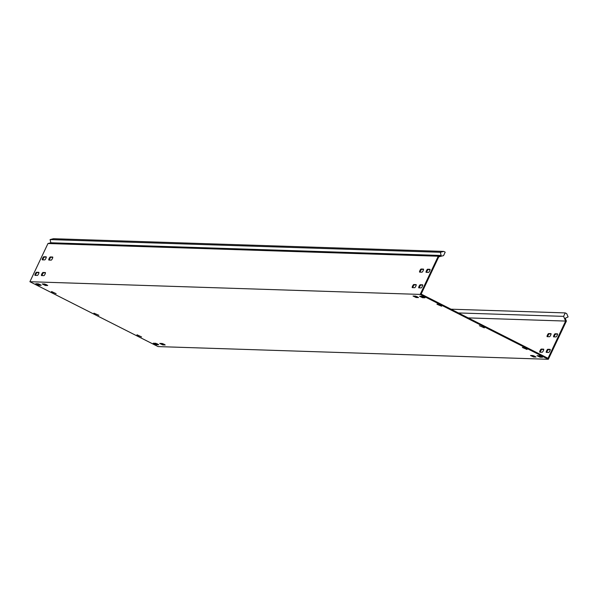 <?xml version="1.0" encoding="UTF-8"?>
<svg xmlns="http://www.w3.org/2000/svg" width="598" height="598" viewBox="0 0 598 598"><rect width="100%" height="100%" fill="white"/><g stroke="black" fill="none" stroke-linecap="round" stroke-linejoin="round"><path stroke-width="0.9" d="M40.118 284.581L41.225 285.306L38.818 285.246L35.76 283.751L38.167 283.811L40.118 284.581M534.874 356.318L535.98 357.043L533.573 356.984L530.516 355.489L532.923 355.548L534.874 356.318M541.377 356.528L542.483 357.253L540.076 357.193L537.019 355.698L539.433 355.758L541.377 356.528M417.397 296.855L418.503 297.58L416.096 297.52L413.039 296.025L415.446 296.085L417.397 296.855M46.622 284.79L47.728 285.515L45.321 285.455L42.264 283.96L44.671 284.02L46.622 284.79M164.099 344.254L165.205 344.979L162.798 344.919L159.741 343.424L162.148 343.484L164.099 344.254M157.595 344.044L158.702 344.762L156.295 344.71L153.238 343.215L155.644 343.267L157.595 344.044M423.907 297.071L425.006 297.789L422.599 297.737L419.549 296.242L421.956 296.294L423.907 297.071M554.167 336.891A1.727 0.419 116.8 0 1 554.578 335.627A1.727 0.419 116.8 0 1 555.766 334.088L557.59 334.147M555.123 333.766A1.727 0.419 -63.2 0 0 553.935 335.306A1.727 0.419 -63.2 0 0 553.613 336.861A1.727 0.419 -63.2 0 0 553.658 336.868L555.998 336.943A1.727 0.419 -63.2 0 0 557.142 335.493A1.727 0.419 -63.2 0 0 557.508 333.856A1.727 0.419 -63.2 0 0 557.463 333.841L555.123 333.766L555.766 334.088M547.663 336.674A1.727 0.419 116.8 0 1 548.067 335.418A1.727 0.419 116.8 0 1 549.256 333.878L551.087 333.938M548.62 333.557A1.727 0.419 -63.2 0 0 547.432 335.089A1.727 0.419 -63.2 0 0 547.103 336.644A1.727 0.419 -63.2 0 0 547.148 336.659L549.495 336.734A1.727 0.419 -63.2 0 0 550.638 335.284A1.727 0.419 -63.2 0 0 551.005 333.639A1.727 0.419 -63.2 0 0 550.96 333.632L548.62 333.557L549.256 333.878M426.658 272.344A1.727 0.419 116.8 0 1 427.062 271.088A1.727 0.419 116.8 0 1 428.25 269.549L430.074 269.608M426.419 270.759A1.727 0.419 116.8 0 1 427.607 269.227L429.947 269.302A1.727 0.419 116.8 0 1 429.999 269.317A1.727 0.419 116.8 0 1 429.633 270.954A1.727 0.419 116.8 0 1 428.482 272.404L426.142 272.329A1.727 0.419 116.8 0 1 426.097 272.314A1.727 0.419 116.8 0 1 426.419 270.759M49.372 260.07A1.727 0.419 116.8 0 1 49.776 258.807A1.727 0.419 116.8 0 1 50.965 257.275L52.796 257.334M49.141 258.486A1.727 0.419 116.8 0 1 50.329 256.946L52.669 257.028A1.727 0.419 116.8 0 1 52.714 257.035A1.727 0.419 116.8 0 1 52.347 258.68A1.727 0.419 116.8 0 1 51.204 260.13L48.857 260.055A1.727 0.419 116.8 0 1 48.812 260.04A1.727 0.419 116.8 0 1 49.141 258.486M42.869 259.861A1.727 0.419 116.8 0 1 43.273 258.598A1.727 0.419 116.8 0 1 44.461 257.058L46.293 257.118M42.63 258.276A1.727 0.419 116.8 0 1 43.826 256.736L46.166 256.811A1.727 0.419 116.8 0 1 46.21 256.826A1.727 0.419 116.8 0 1 45.844 258.463A1.727 0.419 116.8 0 1 44.7 259.913L42.353 259.838A1.727 0.419 116.8 0 1 42.309 259.831A1.727 0.419 116.8 0 1 42.63 258.276M420.147 272.135A1.727 0.419 116.8 0 1 420.558 270.879A1.727 0.419 116.8 0 1 421.747 269.339L423.571 269.399M419.916 270.55A1.727 0.419 116.8 0 1 421.104 269.018L423.444 269.093A1.727 0.419 116.8 0 1 423.489 269.1A1.727 0.419 116.8 0 1 423.122 270.745A1.727 0.419 116.8 0 1 421.979 272.195L419.639 272.12A1.727 0.419 116.8 0 1 419.587 272.105A1.727 0.419 116.8 0 1 419.916 270.55M546.834 352.401A1.727 0.419 116.8 0 1 547.237 351.146A1.727 0.419 116.8 0 1 548.426 349.606L550.257 349.666M547.79 349.284A1.727 0.419 -63.2 0 0 546.602 350.824A1.727 0.419 -63.2 0 0 546.273 352.379A1.727 0.419 -63.2 0 0 546.318 352.386L548.665 352.461A1.727 0.419 -63.2 0 0 549.809 351.011A1.727 0.419 -63.2 0 0 550.175 349.374A1.727 0.419 -63.2 0 0 550.13 349.359L547.79 349.284L548.426 349.606M419.318 287.862A1.727 0.419 116.8 0 1 419.729 286.606A1.727 0.419 116.8 0 1 420.917 285.067L422.741 285.126M419.086 286.278A1.727 0.419 116.8 0 1 420.274 284.745L422.614 284.82A1.727 0.419 116.8 0 1 422.659 284.827A1.727 0.419 116.8 0 1 422.293 286.472A1.727 0.419 116.8 0 1 421.149 287.922L418.809 287.847A1.727 0.419 116.8 0 1 418.757 287.832A1.727 0.419 116.8 0 1 419.086 286.278M42.039 275.588A1.727 0.419 116.8 0 1 42.443 274.325A1.727 0.419 116.8 0 1 43.632 272.793L45.463 272.852M41.8 274.004A1.727 0.419 116.8 0 1 42.989 272.464L45.336 272.546A1.727 0.419 116.8 0 1 45.381 272.553A1.727 0.419 116.8 0 1 45.014 274.198A1.727 0.419 116.8 0 1 43.863 275.648L41.524 275.573A1.727 0.419 116.8 0 1 41.479 275.558A1.727 0.419 116.8 0 1 41.8 274.004M35.536 275.372A1.727 0.419 116.8 0 1 35.94 274.116A1.727 0.419 116.8 0 1 37.128 272.576L38.96 272.636M35.297 273.794A1.727 0.419 116.8 0 1 36.485 272.254L38.833 272.329A1.727 0.419 116.8 0 1 38.877 272.344A1.727 0.419 116.8 0 1 38.511 273.981A1.727 0.419 116.8 0 1 37.36 275.431L35.02 275.357A1.727 0.419 116.8 0 1 34.976 275.349A1.727 0.419 116.8 0 1 35.297 273.794M540.33 352.192A1.727 0.419 116.8 0 1 540.734 350.936A1.727 0.419 116.8 0 1 541.923 349.396L543.754 349.456M541.28 349.075A1.727 0.419 -63.2 0 0 540.091 350.607A1.727 0.419 -63.2 0 0 539.77 352.162A1.727 0.419 -63.2 0 0 539.815 352.177L542.154 352.252A1.727 0.419 -63.2 0 0 543.305 350.802A1.727 0.419 -63.2 0 0 543.672 349.157A1.727 0.419 -63.2 0 0 543.627 349.15L541.28 349.075L541.923 349.396M412.814 287.653A1.727 0.419 116.8 0 1 413.218 286.39A1.727 0.419 116.8 0 1 414.407 284.857L416.238 284.917M412.583 286.068A1.727 0.419 116.8 0 1 413.771 284.528L416.111 284.611A1.727 0.419 116.8 0 1 416.156 284.618A1.727 0.419 116.8 0 1 415.789 286.263A1.727 0.419 116.8 0 1 414.646 287.713L412.299 287.638A1.727 0.419 116.8 0 1 412.254 287.623A1.727 0.419 116.8 0 1 412.583 286.068M468.204 317.897L565.618 321.066L548.022 358.299L421.149 294.081L438.745 256.848L443.567 255.608L445.196 252.154L443.746 251.414L440.375 252.289L50.083 239.589L50.837 242.773L47.96 243.521L29.9 281.718L158.059 346.586L548.344 359.286L566.403 321.081L565.2 318.271L568.1 316.933L566.695 313.651L565.237 312.911L563.608 316.364L565.529 320.857L566.179 320.558M47.96 243.521L438.252 256.221L420.192 294.418L548.344 359.286M40.186 284.618L37.113 283.773M534.941 356.356L531.869 355.511M541.452 356.565L538.372 355.72M417.471 296.892L414.392 296.055M46.689 284.827L43.617 283.983M164.166 344.291L161.094 343.446M157.663 344.074L154.59 343.237M423.975 297.101L420.895 296.264M522.413 347.513L527.062 349.479L522.51 347.318M436.981 304.27L441.623 306.236L437.071 304.076M136.942 334.97L141.584 336.936L137.032 334.775M51.503 291.727L56.145 293.693L51.592 291.532M484.32 327.868L479.379 325.686L484.335 327.839M98.849 315.325L93.908 313.143L98.857 315.296M29.9 281.718L420.192 294.418M440.375 252.289L441.13 255.473L438.252 256.221M441.13 255.473L50.837 242.773M50.083 239.589L53.454 238.714L443.746 251.414M458.412 312.941L563.608 316.364M451.004 309.196L565.237 312.911M427.607 269.227L428.25 269.549M50.329 256.946L50.965 257.275M43.826 256.736L44.461 257.058M421.104 269.018L421.747 269.339M420.274 284.745L420.917 285.067M42.989 272.464L43.632 272.793M36.485 272.254L37.128 272.576M413.771 284.528L414.407 284.857M438.962 256.796L438.79 256.079M422.599 297.737L422.913 297.071M156.295 344.71L156.609 344.044M162.798 344.919L163.112 344.254M45.321 285.455L45.635 284.79M416.096 297.52L416.41 296.855M540.076 357.193L540.39 356.528M533.573 356.984L533.887 356.318M38.818 285.246L39.132 284.581"/></g></svg>
